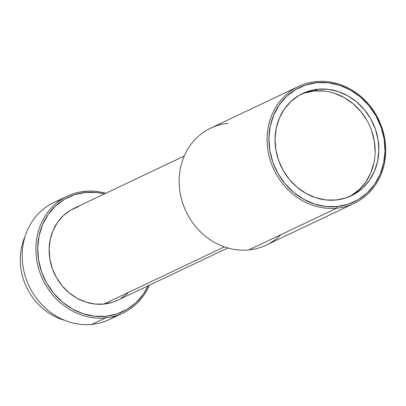 <?xml version="1.0" encoding="UTF-8"?>
<svg xmlns="http://www.w3.org/2000/svg" width="406" height="406" viewBox="0 0 406 406"><rect width="100%" height="100%" fill="white"/><g stroke="black" fill="none" stroke-linecap="round" stroke-linejoin="round"><path stroke-width="0.61" d="M349.363 196.631A56.642 50.775 64.6 0 0 371.982 131.717A56.642 50.775 64.6 0 0 314.178 91L317.883 89.244A56.642 50.775 -115.4 0 1 376.032 131.047A56.642 50.775 -115.4 0 1 351.236 195.793A56.642 50.775 -115.4 0 1 336.021 200.006L345.816 197.955L354.885 193.855L362.883 187.866L369.501 180.213L374.484 171.19L377.636 161.146L378.844 150.474L378.057 139.573L375.306 128.864L370.698 118.76L364.405 109.656L356.676 101.891L347.805 95.77L338.127 91.523L328.028 89.32L317.883 89.244L308.083 91.294L299.014 95.39L291.016 101.383L284.398 109.036L279.419 118.055L276.263 128.098L275.055 138.776L275.841 149.677L278.592 160.385L283.205 170.484L289.493 179.594L297.222 187.354L306.099 193.479L315.772 197.722L325.876 199.925L336.021 200.006A56.642 50.775 -115.4 0 1 277.866 158.198A56.642 50.775 -115.4 0 1 302.663 93.451A56.642 50.775 -115.4 0 1 317.883 89.244L314.178 91A56.642 50.775 64.6 0 0 300.831 94.37M64.808 320.375A58.723 52.643 -115.4 0 1 25.03 236.566A58.723 52.643 64.6 0 0 64.808 320.375M67.432 196.128A64.737 58.033 -115.4 0 1 84.824 191.317A64.737 58.033 64.6 0 0 36.779 260.388A64.737 58.033 64.6 0 0 105.555 317.903L91.852 324.404L105.555 317.903A64.737 58.033 -115.4 0 1 39.093 270.127A64.737 58.033 -115.4 0 1 67.432 196.128L53.734 202.63A64.737 58.033 64.6 0 0 25.395 276.628A64.737 58.033 64.6 0 0 91.852 324.404A64.737 58.033 -115.4 0 1 24.253 272.563A64.737 58.033 -115.4 0 1 60.824 199.879M105.555 317.903L105.885 316.284A63.346 56.789 -115.4 0 1 38.585 259.997A63.346 56.789 -115.4 0 1 85.6 192.414L84.824 191.317L85.6 192.414L96.948 192.5L104.52 193.885A63.346 56.789 -115.4 0 0 85.6 192.414L74.643 194.702L64.498 199.29L55.556 205.989L48.157 214.551L42.584 224.635L39.057 235.866L37.707 247.807L38.585 259.997L41.666 271.974L46.817 283.271L53.856 293.457L62.499 302.14L72.42 308.986L83.24 313.731L94.542 316.198L105.885 316.284L105.555 317.903A64.737 58.033 64.6 0 0 149.428 285.174A64.737 58.033 -115.4 0 1 122.942 313.097A64.737 58.033 -115.4 0 1 105.555 317.903M184.228 156.056L73.938 208.4A50.862 45.599 64.6 0 0 51.669 266.539A50.862 45.599 64.6 0 0 103.885 304.079L224.427 246.873L103.885 304.079A50.862 45.599 64.6 0 0 117.552 300.298L227.842 247.959M298.638 86.402A64.737 58.033 -115.4 0 1 316.03 81.596A64.737 58.033 64.6 0 0 267.985 150.662A64.737 58.033 64.6 0 0 336.757 208.182L248.832 249.908L336.757 208.182A64.737 58.033 -115.4 0 1 270.3 160.4A64.737 58.033 -115.4 0 1 298.638 86.402L210.709 128.134A64.737 58.033 64.6 0 0 182.37 202.132A64.737 58.033 64.6 0 0 248.832 249.908A64.737 58.033 -115.4 0 1 180.056 192.388A64.737 58.033 -115.4 0 1 228.101 123.322M336.757 208.182L337.092 206.558A63.346 56.789 -115.4 0 1 269.792 150.276A63.346 56.789 -115.4 0 1 316.807 82.687L316.03 81.596L316.807 82.687L328.155 82.773L339.452 85.24L350.271 89.985L360.193 96.831L368.841 105.514L375.875 115.7L381.031 126.997L384.106 138.974L384.984 151.164L383.634 163.105L380.107 174.336L374.535 184.425L367.136 192.982L358.193 199.681L348.049 204.269L337.092 206.558L325.744 206.471L314.447 204.005L303.627 199.26L293.705 192.414L285.063 183.73L278.024 173.545L272.868 162.248L269.792 150.276L268.914 138.081L270.264 126.139L273.791 114.913L279.364 104.824L286.763 96.263L295.705 89.564L305.85 84.981L316.807 82.687A63.346 56.789 -115.4 0 1 384.106 138.974A63.346 56.789 -115.4 0 1 337.092 206.558L336.757 208.182A64.737 58.033 64.6 0 0 384.802 139.111A64.737 58.033 64.6 0 0 316.03 81.596A64.737 58.033 -115.4 0 1 382.493 129.372A64.737 58.033 -115.4 0 1 354.149 203.37A64.737 58.033 -115.4 0 1 336.757 208.182M280.942 234.668A64.737 58.033 -115.4 0 1 248.832 249.908A64.737 58.033 64.6 0 0 266.219 245.097L354.149 203.37M148.134 285.788L143.333 294.147L135.934 302.709L126.987 309.408L116.842 313.995L105.885 316.284A63.346 56.789 -115.4 0 0 148.134 285.788M78.805 206.461L70.659 210.141L63.478 215.52L57.535 222.392L53.059 230.491L50.227 239.51L49.146 249.096L49.852 258.886L52.323 268.498L56.459 277.572L62.108 285.748L69.05 292.721L77.018 298.217L85.707 302.028L94.776 304.008L103.885 304.079L112.685 302.237L117.74 300.212M120.831 298.557L128.012 293.178M105.814 193.271A64.737 58.033 64.6 0 0 84.824 191.317A64.737 58.033 -115.4 0 1 105.814 193.271M115.857 315.843A64.737 58.033 -115.4 0 1 91.852 324.404A64.737 58.033 64.6 0 0 109.244 319.598L122.942 313.097M324.323 91.076L314.178 91L304.383 93.05M351.185 195.611L359.183 189.622L365.801 181.969L370.779 172.946L373.936 162.907M375.144 152.23L374.352 141.329L371.602 130.62M366.994 120.521L360.701 111.411L352.971 103.647L344.1 97.526L334.427 93.284"/></g></svg>
